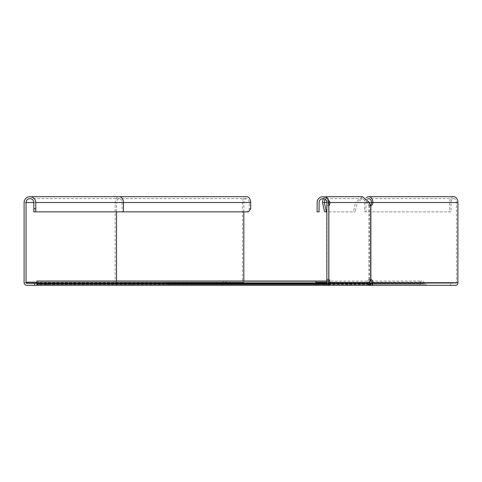 <?xml version="1.0" encoding="UTF-8"?>
<svg xmlns="http://www.w3.org/2000/svg" width="482" height="482" viewBox="0 0 482 482"><rect width="100%" height="100%" fill="white"/><g stroke="black" fill="none" stroke-linecap="round" stroke-linejoin="round"><path stroke-width="0.36" stroke-dasharray="2.41 1.81" d="M326.061 283.392L325.651 284.507L326.061 282.193L326.061 283.362L368.465 283.362L368.465 282.193L326.844 282.193M318.295 283.681L325.651 283.681L324.151 284.139L324.151 285.302L325.651 284.507L36.927 284.507L36.927 282.193L36.927 285.302L315.957 285.302L315.957 282.193L36.927 282.193L36.927 285.302L36.927 282.193L315.957 282.193L315.957 285.302L315.957 281.03L224.654 281.03A3.501 2.47 90 0 0 222.323 283.362A1.169 0.825 -90 0 1 221.545 284.139L418.852 284.139A1.169 0.825 90 0 0 419.629 283.362A3.501 2.47 -90 0 1 421.961 281.03A3.501 2.47 -90 0 1 424.293 283.362A1.169 0.825 90 0 0 425.07 284.139L426.166 284.139L426.166 285.302L425.07 285.302A2.332 1.651 -90 0 1 423.515 283.747A2.332 1.651 90 0 0 421.961 282.193A2.332 1.651 90 0 0 420.406 283.747A2.332 1.651 -90 0 1 418.852 285.302L372.58 285.302L450.483 285.302L450.483 283.362L455.978 283.362A0.777 0.548 -90 0 0 456.526 282.585L456.526 202.524A3.886 2.747 -90 0 0 453.779 198.638A3.886 2.747 -90 0 0 451.032 202.524L451.032 211.851L364.633 211.851L364.633 202.524A5.832 4.121 90 0 1 366.308 197.831M326.061 284.211L326.061 283.814L36.927 283.814L36.927 282.193M315.957 283.681L36.927 283.681L36.927 282.994L315.957 282.994M326.061 282.994L326.061 283.814L326.061 283.362L36.927 283.362L315.957 283.362M368.465 283.362L117.084 283.362L117.084 282.193L26.823 282.193L26.823 283.362L117.084 283.362L26.823 283.362A0.777 0.777 0 0 1 26.046 282.585L26.046 202.524A3.886 3.886 0 0 1 29.932 198.638A3.886 3.886 0 0 1 33.818 202.524L33.818 211.851L247.121 211.851L249.321 208.742L250.694 208.742M318.295 284.139L36.927 284.139L36.927 285.302L168.802 285.302L168.802 283.362L47.417 283.362L47.417 285.302L47.417 283.362L26.823 283.362A0.777 0.777 0 0 1 26.046 282.585M348.088 285.302L308.384 285.302L308.384 283.362L348.088 283.362L348.088 285.302L367.121 285.302L167.387 285.302A2.723 1.922 -90 0 1 166.025 284.507L166.609 283.681L370.766 283.681L370.483 284.139L167.387 284.139A1.554 1.097 -90 0 1 166.609 283.681L166.115 282.994A2.723 1.922 90 0 0 164.76 282.193L368.465 282.193M164.76 282.193L117.084 282.193M308.384 283.362L327.411 283.362A0.777 0.717 -90 0 0 328.128 282.585A3.109 1.187 90 0 0 327.049 279.488L326.844 282.585L326.067 283.362L318.295 283.362L318.295 285.302L324.151 285.302L36.927 285.302L315.957 285.302M36.927 281.03L36.927 283.362M36.927 284.139L315.957 284.139L36.927 284.139M368.899 284.507L166.025 284.507L165.537 283.814A1.554 1.097 90 0 0 164.76 283.362M156.873 283.362L156.873 282.193M164.013 283.362L164.013 282.193M369.212 283.362A1.554 1.097 -90 0 1 369.513 283.422M369.212 282.193A2.723 1.922 -90 0 1 369.64 282.265M370.483 284.139L370.483 284.488L370.562 284.139M418.852 285.302L221.545 285.302A2.332 1.651 90 0 0 223.1 283.747A2.332 1.651 -90 0 1 224.654 282.193A2.332 1.651 -90 0 1 226.209 283.747A2.332 1.651 90 0 0 227.763 285.302L228.86 285.302L228.86 284.139L227.763 284.139A1.169 0.825 -90 0 1 226.986 283.362A3.501 2.47 90 0 0 224.654 281.03M227.763 284.139L425.07 284.139M228.86 284.139L426.166 284.139M228.86 285.302L426.166 285.302M227.763 285.302L425.07 285.302M418.852 284.139L372.58 284.139M221.545 285.302L167.387 285.302M221.545 284.139L167.387 284.139M168.802 283.362L244.374 283.362A0.777 0.548 90 0 1 243.826 282.585L243.826 281.03M26.823 282.585L116.536 282.585A0.777 0.548 90 0 0 117.084 283.362L244.374 283.362M26.823 285.302A2.723 2.723 0 0 1 24.1 282.585A2.723 2.723 0 0 0 26.823 285.302L244.374 285.302A2.723 1.922 90 0 1 242.446 282.585L242.446 202.524A5.832 4.121 90 0 1 246.573 196.698M168.802 285.302L244.374 285.302M117.084 285.302A2.723 1.922 90 0 1 115.162 282.585L24.1 282.585L24.1 202.524A5.832 5.832 0 0 1 29.932 196.698A5.832 5.832 0 0 1 35.758 202.524L35.758 211.851M248.495 211.851L247.121 211.851M34.596 285.302L34.596 283.362M243.826 211.851L243.826 202.524A3.886 2.747 90 0 1 246.573 198.638A3.886 2.747 90 0 1 249.321 202.524L249.321 208.742M249.869 285.302L249.869 283.362M159.735 285.302L159.735 283.362M370.29 205.308A3.109 2.199 -90 0 1 369.507 205.621L368.917 205.621A3.109 1.187 -90 0 1 367.995 204.079L367.652 202.524L362.476 198.638L357.301 202.524L355.505 202.524L353.445 211.851L355.24 211.851L326.844 211.851M348.088 283.362L367.121 283.362A0.777 0.717 -90 0 0 367.838 282.585A3.109 1.187 -90 0 1 368.917 279.488L369.507 279.488A3.109 2.199 -90 0 1 370.29 279.801M451.032 211.851L366.007 211.851L366.007 202.524A3.886 2.747 90 0 1 367.658 198.964M453.779 196.698A5.832 4.121 -90 0 0 449.658 202.524L449.658 211.851M366.007 211.851L364.633 211.851M371.996 282.994L372.58 283.362L372.58 284.049M372.58 285.302L372.58 283.362L455.978 283.362M372.58 283.362L450.483 283.362M450.483 285.302L455.978 285.302M324.573 211.851L353.445 211.851M328.844 279.488L326.844 279.488L328.784 279.488L328.784 202.524A5.832 5.832 0 0 0 322.958 196.698A5.832 5.832 0 0 0 317.126 202.524L317.126 211.851L319.072 211.851L319.072 202.524A3.886 3.886 0 0 1 322.958 198.638A3.886 3.886 0 0 1 326.844 202.524L357.301 202.524L355.24 211.851M327.411 283.362L367.121 283.362M308.384 285.302L318.295 285.302M366.007 202.524L328.314 202.524L326.308 198.638L324.988 199.211M362.476 196.698L355.505 202.524L322.512 202.524M324.874 197.024L323.145 198.644M326.844 279.488L327.049 205.621A3.109 1.187 90 0 0 327.971 204.079L328.314 202.524L328.784 202.524L326.844 202.524L326.844 205.621L328.844 205.621M328.784 279.488L328.784 282.585L326.844 282.585M328.784 205.621L326.844 205.621M326.067 283.362L326.067 285.302L328.784 282.585L328.128 282.585L369.634 282.585M36.927 283.747L315.957 283.747L36.927 283.747M369.363 283.814L165.537 283.814L166.115 282.994L370.568 282.994M222.323 283.362L370.833 283.362M372.315 283.362L419.629 283.362M226.986 283.362L424.293 283.362M226.209 283.747L423.515 283.747M223.1 283.747L420.406 283.747M26.046 202.524A3.886 3.886 0 0 1 29.932 198.638A3.886 3.886 0 0 1 33.818 202.524L116.536 202.524A3.886 2.747 90 0 1 119.283 198.638A3.886 2.747 90 0 1 122.03 202.524L122.03 211.851M242.446 282.585L115.162 282.585L115.162 202.524L24.1 202.524A5.832 5.832 0 0 1 29.932 196.698A5.832 5.832 0 0 1 35.758 202.524M243.826 282.585L116.536 282.585L116.536 281.03M116.536 211.851L116.536 202.524L243.826 202.524M33.818 202.524L249.321 202.524M242.446 202.524L115.162 202.524A5.832 4.121 90 0 1 119.283 196.698M131.646 283.362L131.646 285.302M369.507 279.488L369.507 205.621M451.032 202.524L456.526 202.524M371.502 282.585L456.526 282.585M364.633 202.524L449.658 202.524M369.79 204.079L367.995 204.079M368.917 279.488L368.917 205.621M327.049 279.488L327.049 205.621M328.784 204.079L327.971 204.079M326.844 281.03L369.79 281.03M371.206 281.03L421.961 281.03M224.654 282.193L421.961 282.193M246.573 198.638L29.932 198.638M453.779 198.638L368.754 198.638M362.476 198.638L326.308 198.638M370.785 279.476L369.17 279.476M370.785 205.633L369.17 205.633M328.802 279.476L326.892 279.476M328.802 205.633L326.892 205.633"/><path stroke-width="0.72" d="M36.927 285.302L34.596 285.302L34.596 283.362L36.927 283.362L36.927 285.302L318.295 285.302L318.295 283.362L326.067 283.362L326.061 282.994L315.957 282.994M315.957 282.193L326.844 282.193M34.596 283.362L26.823 283.362L26.823 282.193L36.927 282.193M326.061 282.193L326.061 282.994M315.957 283.362L36.927 283.362L36.927 281.03L315.957 281.03L315.957 285.302M36.927 284.139L318.295 284.139M370.851 283.392L370.182 284.507L370.851 283.392L370.568 282.994L369.989 283.814L369.363 283.814M370.266 284.211L369.989 283.814A1.554 1.097 -90 0 0 369.513 283.422M369.64 282.265A2.723 1.922 -90 0 1 370.568 282.994M370.766 283.681L370.483 285.302L367.121 285.302A2.723 2.512 -90 0 0 369.634 282.585A3.109 1.187 -90 0 1 370.712 279.488L370.881 279.488A3.109 2.199 -90 0 1 372.875 282.585L371.502 282.585L372.58 284.049L372.58 285.302L370.483 285.302L370.682 283.85M368.899 284.507L370.182 284.507L370.483 285.302M372.58 284.139L370.562 284.139M34.596 285.302L26.823 285.302A2.723 2.723 0 0 1 24.1 282.585L24.1 202.524A5.832 5.832 0 0 1 29.932 196.698A5.832 5.832 0 0 1 35.758 202.524L35.758 211.851L33.818 211.851L33.818 208.742L35.758 208.742M26.823 283.362A0.777 0.777 0 0 1 26.046 282.585L26.046 202.524A3.886 3.886 0 0 1 29.932 198.638A3.886 3.886 0 0 1 33.818 202.524L33.818 208.742M123.404 211.851L248.495 211.851L250.694 208.742L250.694 202.524A5.832 4.121 90 0 0 246.573 196.698L119.283 196.698A5.832 4.121 90 0 1 123.404 202.524L123.404 211.851L35.758 211.851M243.826 281.03L243.826 211.851M367.658 198.964A3.886 2.747 90 0 1 368.754 198.638A3.886 2.747 90 0 1 371.502 202.524A3.109 2.199 -90 0 1 370.29 205.308M370.29 279.801A3.109 2.199 -90 0 1 371.502 282.585M457.9 282.585L372.875 282.585L372.58 285.302L455.978 285.302A2.723 1.922 -90 0 0 457.9 282.585L457.9 202.524A5.832 4.121 -90 0 0 453.779 196.698L368.754 196.698A5.832 4.121 90 0 1 372.875 202.524A3.109 2.199 -90 0 1 370.881 205.621L370.712 205.621A3.109 1.187 -90 0 1 369.79 204.079L369.447 202.524L362.476 196.698L326.308 196.698L324.874 197.024M366.308 197.831A5.832 4.121 90 0 1 368.754 196.698M323.145 198.644L322.512 202.524L324.573 211.851L326.844 211.851M324.988 199.211L324.308 202.524L326.368 211.851M318.295 285.302L367.121 285.302M327.411 285.302A2.723 2.512 -90 0 0 329.923 282.585A3.109 1.187 90 0 0 328.844 279.488L328.784 279.488M328.784 205.621L328.844 205.621A3.109 1.187 90 0 0 329.766 204.079L330.11 202.524L326.308 196.698M370.881 279.488L370.881 205.621M326.067 283.362A0.777 0.777 0 0 0 326.844 282.585L326.844 202.524A3.886 3.886 0 0 0 322.958 198.638A3.886 3.886 0 0 0 319.072 202.524L319.072 211.851L317.126 211.851L317.126 202.524A5.832 5.832 0 0 1 322.958 196.698A5.832 5.832 0 0 1 328.784 202.524L328.784 282.585A2.723 2.723 0 0 1 326.067 285.302M326.844 202.524L322.512 202.524M457.9 202.524L328.314 202.524M318.295 283.681L315.957 283.681M370.833 283.362L372.315 283.362M26.046 282.585L26.823 282.585M26.046 202.524L33.818 202.524M116.536 281.03L116.536 211.851M35.758 202.524L250.694 202.524M328.784 282.585L369.634 282.585M370.712 279.488L370.712 205.621M328.844 279.488L328.844 205.621M329.766 204.079L328.784 204.079M315.957 281.03L326.844 281.03M369.79 281.03L371.206 281.03M119.283 196.698L29.932 196.698"/></g></svg>
